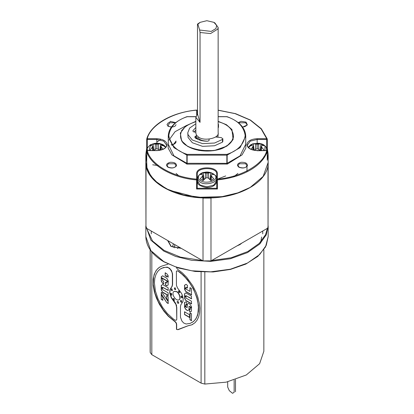 <?xml version="1.0" encoding="UTF-8"?>
<svg xmlns="http://www.w3.org/2000/svg" width="414" height="414" viewBox="0 0 414 414"><rect width="100%" height="100%" fill="white"/><g stroke="black" fill="none" stroke-linecap="round" stroke-linejoin="round"><path stroke-width="0.62" d="M195.853 123.776L189.648 128.04L187.77 132.822L188.065 134.752L192.329 139.999L202.586 143.627L214.571 143.027L222.453 139.43L222.846 138.742L221.226 137.603L215.544 136.956M222.846 138.742L222.846 141.469L222.453 142.162L222.453 139.43M218.147 125.188L218.504 124.526L218.147 123.869M218.504 124.526L218.504 127.258L218.147 127.916M208.935 139.161L209.148 139.849C209.199 140.641 208.552 141.091 207.197 141.21C202.161 141.164 198.135 139.973 195.118 137.645L194.751 136.982L195.884 135.937L196.945 135.595M195.853 132.19L194.704 132.087C193.374 131.906 192.8 131.419 192.976 130.633L195.853 127.445M192.903 130.938L192.976 131.238M193.892 131.937L195.853 130.172M187.77 132.822L188.065 137.479L192.329 142.732L202.586 146.359L214.571 145.759L222.453 142.162M195.884 135.937L195.884 138.669L197.933 137.629C199.382 139.87 202.637 141.05 207.683 141.169M216.403 137.055L216.729 135.963M200.045 122.378L195.853 117.348L195.853 132.822C195.998 134.555 196.867 135.937 198.461 136.956C203.709 141.738 220.015 138.017 218.147 132.822L218.147 27.469L214.882 22.92L213.898 22.351L216.605 25.352L215.989 28.519L211.197 31.412L199.641 30.025L200.045 32.499L200.045 122.378L197.488 113.995L197.488 24.115L197.892 24.312L199.641 30.025M217.893 134.188L218.147 135.554L217.769 137.21L218.147 135.554L217.893 134.188M198.177 139.482L196.945 138.328L198.177 139.482M195.853 117.348L197.488 113.995M197.892 24.312L200.102 22.351L206.84 20.7L213.898 22.351M200.045 32.499L210.55 33.57L217.8 29.058L218.147 27.469M200.102 22.351L197.488 24.115M217.329 179.205L225.723 175.94M146.722 159.959L146.722 151.115C149.702 164.85 172.809 178.191 196.593 179.909L197.245 179.593L196.686 179.138L196.593 179.909L196.593 189.012L197.24 188.292L197.245 174.071L196.686 173.616L196.686 179.138C173.119 177.43 150.225 164.213 147.27 150.608L156.839 150.608C163.054 150.23 166.49 148.243 167.147 144.652C166.49 141.065 163.054 139.078 156.839 138.7L147.27 138.7L146.711 139.156L147.27 139.477L147.27 138.7C150.225 125.09 173.119 111.873 196.686 110.171L197.245 110.626L196.634 110.067C171.712 112.349 150.727 124.464 146.737 138.995M197.245 174.071C196.712 166.811 217.288 166.811 216.755 174.071L216.755 179.593L217.407 179.909L217.314 179.138L216.755 179.593L216.76 188.292L217.407 189.012L217.407 179.909C230.106 178.584 241.057 175.308 250.253 170.082C259.309 164.772 264.986 158.448 267.278 151.115L267.227 150.913M146.773 150.913L147.27 150.608M257.161 150.743L266.73 150.608L267.278 151.115L267.278 159.959M267.278 139.099L266.73 138.7L266.73 139.477L267.278 139.099L267.278 148.202L266.823 148.119L267.278 148.202L266.823 148.119L267.289 157.382M196.686 110.171L196.686 114.901M197.245 114.233L197.245 110.626M266.456 148.124L266.823 148.119M146.722 139.099L146.722 148.202L147.544 148.124M146.722 148.202L147.177 148.119L146.722 148.202L145.832 154.21L146.722 160.218M197.245 182.719L197.525 181.379M216.475 181.379L216.755 182.719M218.147 116.727L226.862 116.727C237.719 120.288 243.825 126.565 245.181 135.554C243.825 144.543 237.719 150.815 226.862 154.375L226.862 155.152L227.151 155.105L226.862 154.375L187.138 154.375L186.849 155.105L187.138 155.152L187.138 154.375C176.281 150.815 170.175 144.543 168.819 135.554C170.175 126.565 176.281 120.288 187.138 116.727L195.905 116.727M226.862 116.727L227.151 116.908M186.849 116.908L187.138 116.727M195.853 121.69C185.793 124.914 180.68 129.535 180.525 135.549L181.425 139.508C182.931 149.837 215.477 154.872 225.723 146.359C230.417 143.839 232.999 140.237 233.475 135.538C232.487 128.79 227.379 124.169 218.147 121.69M267.982 165.191L268.039 227.964L210.99 260.903L210.99 198.099L211.399 197.861M202.601 197.861L203.01 198.099L203.01 260.903L145.961 227.964L146.018 165.191M268.039 227.964L268.168 162.63M145.832 162.63L145.961 227.964M203.01 260.903L210.99 260.903M145.832 162.857L145.961 165.16M203.01 198.099L210.99 198.099M268.039 165.16L268.168 162.857M173.435 247.422L172.726 245.683L173.507 243.867M248.483 147.679L252.514 143.953L259.423 143.353L265.007 146.002L264.95 150.505M263.314 150.505L263.93 149.977L261.079 146.432L261.643 145.795L263.93 145.5L261.037 143.834L257.161 144.17L253.29 143.834L250.398 145.5L252.685 145.795L253.249 146.432L250.967 149.257M254.553 150.303L255.748 149.2L257.161 148.688L258.579 149.2L259.971 150.505M260.701 149.656L260.334 149.516L261.037 143.834M260.603 150.505L261.079 146.432M261.374 150.505L261.643 147.431M260.334 149.516L259.474 150.018M254.853 150.018L253.622 149.656M252.907 149.956L252.685 147.431M253.678 150.142L253.249 146.432M253.989 149.516L253.29 143.834M255.433 149.475L255.748 144.031M257.161 148.688L257.161 144.17M258.895 149.475L258.579 144.031M149.05 150.505L150.665 144.657L159.095 143.353L165.269 146.918L165.496 147.565M163.033 149.257L160.751 146.432L161.315 145.795L163.602 145.5L160.71 143.834L156.839 144.17L152.963 143.834L150.07 145.5L152.357 145.795L152.921 146.432L150.07 149.977L150.686 150.505M154.029 150.505L155.421 149.2L156.839 148.688L158.251 149.2L159.447 150.303M160.378 149.656L160.011 149.516L160.71 143.834M154.525 150.018L153.666 149.516L152.963 143.834M153.666 149.516L153.299 149.656M152.626 150.505L152.357 147.431M153.397 150.505L152.921 146.432M160.011 149.516L159.147 150.018M155.105 149.475L155.421 144.031M156.839 148.688L156.839 144.17M158.567 149.475L158.251 144.031M160.321 150.142L160.751 146.432M161.093 149.956L161.315 147.431M200.826 180.747C195.962 178.796 198.839 172.602 204.739 172.312C210.1 170.858 217.955 175.396 215.435 178.486C214.938 181.891 204.206 183.552 200.826 180.747M210.871 180.607L213.764 178.936L210.912 175.391L211.476 174.76L213.764 174.465L210.871 172.793L207 173.13L203.129 172.793L200.236 174.465L202.524 174.76L203.088 175.391L200.236 178.936L203.129 180.607L205.582 178.16L207 177.653L208.418 178.16L210.871 180.607M204.687 178.977L203.828 178.481L203.129 172.793M203.828 178.481L203.46 178.615M210.54 178.615L209.313 178.977M202.886 180.525L202.524 176.395M203.626 180.054L203.088 175.391M205.272 178.439L205.582 172.99M207 177.653L207 173.13M208.728 178.439L208.418 172.99M210.172 178.481L210.871 172.793M210.374 180.054L210.912 175.391M211.114 180.525L211.476 176.395M234.143 392.337L232.533 393.3L234.143 392.337L234.143 380.104M232.533 393.3L229.309 390.676L227.695 387.085L227.695 381.837M235.509 391.779L235.509 379.664M166.661 298.779L166.656 295.751L168.167 296.621L168.167 301.159L166.661 298.779L166.858 295.637M168.043 300.962L166.858 298.665M165.393 284.972L165.393 282.317L166.785 283.119L166.785 281.344L168.167 282.141L168.167 284.982L166.79 285.774L165.393 284.972L165.59 282.203M166.987 285.66L165.59 284.858M166.785 283.119L166.982 281.23M185.933 291.72L184.546 289.319L184.546 288.258L189.954 291.378L189.954 287.699L191.465 288.574L191.465 294.913L185.933 291.72L184.742 289.205L184.742 288.144M191.661 294.799L186.129 291.606M189.954 291.378L190.15 287.585M189.012 306.205L189.012 309.879L187.625 310.624L185.922 309.641L184.546 307.255L184.546 306.184L187.133 307.68L187.133 304.218L188.52 303.415L190.078 304.316L191.465 306.717L191.465 307.618L189.012 306.205L191.661 307.504M187.133 307.68L187.33 304.104M184.546 307.255L184.742 306.07M185.922 309.641L184.742 307.141M187.625 310.624L186.119 309.527M189.208 309.765L187.821 310.51M176.457 291.668L174.025 291.425C170.78 293.335 175.707 301.49 178.884 299.834C181.115 299.462 179.288 292.812 176.457 291.668M178.977 299.772L179.081 299.72C181.311 299.348 179.485 292.698 176.654 291.554L174.128 291.373M179.117 290.907L178.6 290.861C178.263 291.839 178.605 292.434 179.64 292.651L179.117 290.907M179.728 292.579L179.314 290.794L178.708 290.819M177.922 301.63L177.29 301.506L177.083 301.894L177.766 303.224L178.403 303.353L178.615 302.965L178.118 301.516L177.399 301.464M178.496 303.281L178.812 302.851L178.118 301.516M173.792 298.66L173.275 298.608C172.933 299.586 173.28 300.181 174.31 300.398L173.792 298.66M174.397 300.326L173.989 298.546L173.383 298.566M175.024 287.958L174.506 287.906C174.165 288.884 174.511 289.484 175.541 289.702L175.024 287.958M175.634 289.629L175.22 287.844L174.615 287.865M191.91 322.578L193.912 321.109L195.574 319.168L196.852 316.808L197.913 313.429L198.534 305.972L197.007 297.759L193.307 288.579L187.77 280.035L183.971 275.807L180.499 272.733L177.663 270.797L176.4 271.279L176.442 285.443L177.539 288.02L181.523 293.376L182.574 295.824L183.19 298.794L182.952 301.537L180.856 304.797L180.447 306.562L180.468 317.233L181.932 321.083L183.681 322.998L186.16 324.012L190.161 323.381L193.359 321.642L195.77 319.054L197.473 315.597L198.42 311.488L198.611 307.426M198.415 307.54L198.011 303.214L196.81 297.873L194.704 292.041L192.303 287.202L189.576 282.845L185.467 277.685L182.088 274.337L177.663 270.797M177.466 270.911L176.664 270.984M181.653 296.134L181.135 296.082C180.794 297.061 181.141 297.661 182.17 297.878L181.653 296.134M182.258 297.801L181.849 296.02L181.244 296.041M171.261 293.433L170.739 293.386C170.402 294.364 170.744 294.959 171.779 295.177L171.261 293.433M171.867 295.104L171.458 293.319L170.847 293.345M171.769 289.003L171.251 288.951C170.91 289.929 171.256 290.53 172.286 290.747L171.769 289.003M172.379 290.675L171.965 288.889L171.36 288.91M181.141 300.564L180.623 300.512C180.281 301.49 180.628 302.091 181.658 302.308L181.141 300.564M181.751 302.236L181.337 300.45L180.732 300.471M176.778 319.422L176.561 305.511L175.381 302.898L171.437 297.578L169.9 292.791L170.154 289.329L172.177 286.297L172.597 284.434L172.566 273.851L171.474 270.616L169.636 268.339L167.303 267.123L163.354 267.573L160.073 269.162L157.75 271.398L155.98 274.43L154.8 278.415L154.427 282.979L155.421 291.037L158.138 299.182L162.573 307.359L167.359 313.522L173.119 318.816L175.091 320.188L176.255 320.182L176.778 319.422L176.794 307.323M176.059 320.296L176.762 319.504M176.597 307.436L175.94 304.419L171.241 297.692L169.704 292.905L169.957 289.443L171.981 286.41L172.4 284.547L172.369 273.964L171.945 272.174L170.33 269.359L168.063 267.537L165.336 267.278L161.569 268.288M161.372 268.401L160.927 268.639M176.385 266.849L176.721 268.127L177.565 269.245L182.17 272.754L186.761 277.359L192.852 285.877L195.982 292.108L197.773 296.921L199.305 303.245L199.796 308.187L199.548 312.968L198.72 316.638L197.157 320.063L194.984 322.749L191.796 324.83L188.091 325.735L177.596 329.653L176.669 329.301L176.659 324.312L176.317 322.977L175.438 321.828L168.524 316.167L163.044 309.651L158.148 301.387L154.914 293.034L153.294 284.139L153.775 276.505L154.852 273.038L156.497 270.125L158.044 268.365L160.316 266.725M191.796 324.83L187.894 325.849L178.155 329.658L176.473 329.415L176.462 324.426L176.121 323.091L175.241 321.942L168.327 316.28L163.887 311.173L159.369 304.254L156.378 297.961L154.37 291.88L153.196 285.427L153.18 279.171L154.231 274.254L156.301 270.238L159.24 267.372L161.77 266.104L167.949 264.199M192.903 324.276L191.992 324.716M189.524 311.509L189.524 309.056L190.217 309.46L190.217 307.323L191.465 308.042L191.465 311.24L190.259 311.933L189.524 311.509L189.721 308.942M190.456 311.82L189.721 311.395M190.217 309.46L190.414 307.209M184.546 293.769L185.927 292.967L191.465 296.16L191.465 298.836L185.927 295.637L185.927 296.621L184.546 295.824L184.546 293.769L186.124 292.853M184.546 295.824L184.742 293.655M186.124 296.507L184.742 295.71M185.927 295.637L191.661 298.722M161.248 277.722L161.248 276.661L162.635 275.864L166.78 278.255L168.167 280.656L168.167 281.717L161.248 277.722L161.444 276.547L162.831 275.75M168.363 281.608L161.444 277.608M162.635 292.305L161.248 289.904L161.248 287.859L162.63 288.656L162.63 289.64L168.167 292.838L168.167 295.503L162.635 292.305L161.444 289.79L161.444 287.746M168.363 295.389L162.831 292.191M161.248 294.219L161.248 292.47L162.547 293.215L168.167 301.677L168.167 303.493L166.832 302.722L161.248 294.219L161.444 292.356M166.832 302.722L161.444 294.106M168.363 303.379L167.028 302.608M161.248 280.987L161.248 278.146L162.63 278.943L162.63 280.718L163.639 281.303L163.639 283.952L162.624 283.373L161.248 280.987L161.444 278.032M162.624 283.373L161.444 280.873M163.835 283.838L162.821 283.259M185.927 287.171L185.927 288.63L184.546 287.834L184.546 285.22L185.922 284.413L187.444 285.293L187.444 288.051L185.927 287.171L187.64 287.937M184.546 285.22L186.119 284.299M184.546 287.834L184.742 285.106M186.124 288.517L184.742 287.72M185.798 304.507L185.798 306.484L184.546 305.76L184.546 302.463L185.927 301.92L186.616 302.324L186.621 304.983L185.798 304.507L186.817 304.87M184.546 305.76L184.742 302.349M185.995 306.37L184.742 305.646M184.546 314.593L184.546 311.825L189.596 314.743L189.596 317.512L184.546 314.593L184.742 311.711M189.793 317.398L184.742 314.48M189.954 319.799L189.954 312.865L191.465 313.74L191.465 320.674L189.954 319.799L190.15 312.751M191.661 320.56L190.15 319.686M185.933 300.693L184.546 298.292L184.546 296.248L185.927 297.045L185.927 298.028L191.465 301.226L191.465 303.886L185.933 300.693L184.742 298.178L184.742 296.134M191.661 303.772L186.129 300.58M165.165 275.75L165.165 272.831L166.795 273.768L168.167 275.615L168.167 277.23L166.79 275.683L166.785 276.681L165.165 275.75L165.362 272.717M166.982 276.568L165.362 275.636M166.795 275.688L168.079 277.126M161.248 285.386L162.635 284.578L168.167 287.777L168.167 290.452L162.63 287.254L162.63 288.237L161.248 287.435L161.248 285.386L162.831 284.465M161.248 287.435L161.444 285.272M162.826 288.123L161.444 287.321M162.63 287.254L168.363 290.338M162.769 297.143L162.769 300.259L161.248 299.379L161.253 294.784L162.769 297.143M161.248 299.379L161.253 295.058M162.966 300.145L161.444 299.265M151.819 251.95L151.819 354.674L201.095 383.121L201.095 271.967M151.819 354.674L150.189 352.521L150.147 351.263L150.147 249.73M263.853 249.73L263.853 351.263L259.63 363.678L246.278 374.991L226.199 382.158L204.821 384.063L201.095 383.121M196.376 138.53L196.376 135.797M146.613 159.84L146.965 167.68L150.737 175.872L158.257 183.661L169.176 190.202L196.614 197.333L222.685 196.66L236.663 193.374L250.056 187.49M176.053 141.045L172.845 145.21L171.774 145.309M152.699 164.793L158.5 165.641M245.668 163.742L246.992 165.59L246.206 166.899C244.643 168.105 242.288 168.198 239.157 167.178L237.946 165.59L239.271 163.742L245.668 163.742M171.184 144.527C173.839 144.61 175.464 143.741 176.053 141.924M176.053 124.63L175.267 125.939C173.699 127.15 171.349 127.243 168.213 126.223L167.008 124.63L168.332 122.782L174.729 122.782M238.655 123.227L239.271 122.782L245.668 122.782L246.992 124.63L246.687 125.463L244.809 126.648L242.552 127.005M174.729 163.742L176.053 165.59L175.267 166.899C173.699 168.105 171.349 168.198 168.213 167.178L167.008 165.59L168.332 163.742L174.729 163.742M195.853 121.333L185.927 125.778L180.302 133.101L181.591 140.874L187.884 146.587L199.005 150.463L213.997 150.629L226.836 146.158L233.113 139.59L231.949 129.546L226.406 124.686L218.147 121.333M146.711 148.171L145.832 154.21L145.832 162.402C145.029 181.456 174.159 198.358 206.803 197.954C239.582 198.503 269.017 181.498 268.168 162.402L263.138 176.431L250.253 187.376L238.262 192.758L222.261 196.603L203.233 197.654L183.593 195.03L166.495 188.867L154.324 180.354L147.715 171.106L145.832 162.402L146.24 158.308M156.839 142.188L160.906 139.182M181.555 130.286L182.263 130.1M267.278 160.218L268.168 154.21L267.278 148.202M196.593 189.012L217.407 189.012M147.27 148.124L147.27 139.477L156.839 139.477L156.839 138.7M156.839 143.182L156.839 139.477L163.732 141.127L166.588 145.107C166.946 146.308 165.082 150.059 156.839 150.505L147.27 150.505L146.711 151.063L146.711 160.089M218.147 110.253L235.1 113.648L250.191 120.101L261.125 128.899L266.73 138.7L257.161 138.7C250.946 139.078 247.51 141.065 246.853 144.652C247.51 148.243 250.946 150.23 257.161 150.608M267.289 160.089L267.289 151.063L266.73 150.505L257.161 150.505C248.917 150.059 247.054 146.308 247.412 145.107L250.268 141.127L257.161 139.477L257.161 138.7M257.161 143.182L257.161 139.477L266.73 139.477L266.73 148.124M266.73 150.608C263.775 164.213 240.881 177.43 217.314 179.138L217.314 173.616C217.878 165.936 196.122 165.936 196.686 173.616M146.711 157.382L147.177 148.119M216.755 174.071L217.314 173.616M216.76 188.292L197.24 188.292M168.265 140.848L168.172 148.129L171.939 154.898L187.138 164.12L227.441 164.027L242.061 154.898L245.828 148.129L245.735 140.848M175.898 122.679L170.216 121.343L167.939 126.249L171.463 127.108M167.939 167.204C171.608 168.576 174.444 168.136 176.436 165.89C176.654 163.37 174.579 162.174 170.216 162.298C166.324 163.452 165.564 165.088 167.939 167.204M242.625 127.108L247.375 124.935L246.061 122.099L241.155 121.343L238.2 122.585M238.878 167.204C242.552 168.576 245.383 168.136 247.375 165.89C247.598 163.37 245.523 162.174 241.155 162.298C237.263 163.452 236.508 165.088 238.878 167.204M226.862 164.12L226.862 163.344L186.849 163.297L173.927 155.845L168.265 144.196L168.265 136.009L173.927 147.653L186.849 155.105L186.849 163.297L186.559 164.027M227.441 164.027L227.151 163.297L227.151 155.105L240.073 147.653L245.735 136.009L245.735 144.196L240.073 155.845L227.151 163.297L226.862 163.344L226.862 155.152L187.138 155.152L187.138 164.12M202.41 260.556L180.426 257.115L164.141 250.403L152.523 241L146.561 228.311M267.439 228.311L265.55 234.717L259.257 243.391L247.727 251.577L231.178 257.751L211.59 260.556M167.634 240.477L170.972 246.459L181.337 248.39M237.077 245.838L239.877 244.638L241.952 243.023M181.192 248.307L171.251 246.433L168.006 240.694M241.181 243.468L237.615 245.528M179.252 247.184L178.227 247.732M178.625 246.822L178.625 247.505L177.306 248.265M145.832 225.889L150.862 240.141L163.747 251.086L175.738 256.473L191.739 260.313L210.767 261.363L230.407 258.745L247.505 252.581L259.676 244.069L266.285 234.816L268.168 225.889M268.168 226.116L268.168 236.58L266.285 245.285L259.676 254.532L247.505 263.045L230.407 269.209L210.767 271.832L191.739 270.782L175.738 266.937L163.747 261.555L150.862 250.61L145.832 236.58L145.832 226.116M174.682 247.795L174.682 244.545M266.435 150.505L266.637 149.366L266.238 147.539L265.426 146.277L263.583 144.765L261.876 143.968L258.797 143.27L253.001 143.782L250.729 144.776L248.193 147.322M165.771 147.249L164.932 146.09L162.925 144.579L159.183 143.363L155.203 143.27L150.489 144.724C147.782 147.172 146.737 148.724 147.363 149.371L147.565 150.505M200.298 182.201C204.997 185.87 218.023 182.465 216.475 178.331C217.184 176.69 215.378 174.817 211.068 172.716C203.145 171.479 198.627 173.352 197.525 178.331C197.695 180.007 198.622 181.301 200.298 182.201M216.113 179.826L216.475 181.327L213.702 185.193L207 186.797L200.298 185.193L197.525 181.322L197.525 178.331M150.189 352.521L150.189 249.792M204.821 271.656L204.821 384.063M260.587 243.147L261.622 237.02M176.053 173.409L178.522 175.546M233.439 176.959L237.946 173.409M246.992 171.831L246.992 166.469M233.475 136.009C233.486 138.809 232.125 141.474 229.392 144.01C227.053 146.106 223.99 147.782 220.201 149.04C210.845 152.326 196.831 151.638 188.163 146.561C183.086 143.467 180.54 139.948 180.525 136.009M267.289 148.171L268.168 154.21L268.168 162.402M218.147 110.15L235.623 113.679L250.48 120.081L261.358 128.78L267.263 138.995M267.289 139.156L267.289 148.181M146.711 139.156L146.711 148.181M245.735 136.009C245.285 127.626 239.054 121.178 227.048 116.655L218.147 116.624M195.925 116.624L186.952 116.655C174.946 121.178 168.715 127.626 168.265 136.009M168.928 140.134L175.05 131.714L186.74 125.349M181.182 248.296L171.251 246.433M239.597 244.612L237.626 245.523M177.585 248.291L179.459 247.303M268.168 236.58L265.534 246.925L257.865 256.359L245.828 264.075L230.469 269.421L213.106 271.957L195.201 271.47L178.299 267.987L163.861 261.808C152.093 254.812 146.08 246.402 145.832 236.58M262.735 231.022L262.735 233.853M266.637 149.371L266.637 150.505M263.837 156.813L265.695 155.115L266.637 152.362M151.265 231.022L151.265 233.853M147.363 149.371L147.363 150.505M201.427 259.987L201.427 260.504M212.573 259.987L212.573 260.504M216.475 178.331L216.475 181.327C216.574 183.49 214.167 187.904 205.51 187.444C195.072 184.52 198.689 182.709 197.525 181.327"/></g></svg>
